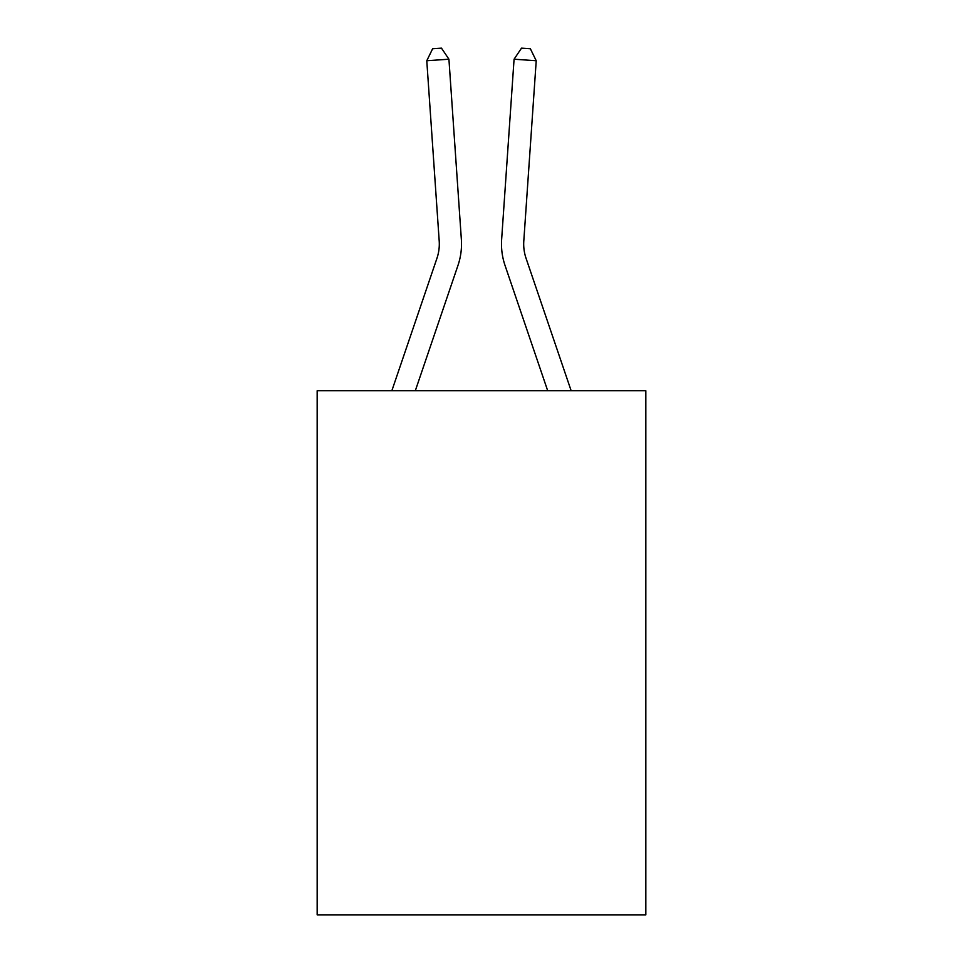 <?xml version="1.0" encoding="UTF-8"?>
<svg xmlns="http://www.w3.org/2000/svg" width="963" height="963" viewBox="0 0 963 963"><rect width="100%" height="100%" fill="white"/><g stroke="black" fill="none" stroke-linecap="round" stroke-linejoin="round"><path stroke-width="1.44" d="M645.836 390.749L645.836 914.85L317.164 914.85L317.164 390.749L645.836 390.749M461.361 239.426L448.927 59.212L461.361 239.426A66.628 66.628 0 0 1 457.955 265.475L415.306 390.749M571.155 390.749L526.063 258.325A44.418 44.418 0 0 1 523.8 240.955L536.222 60.741L514.073 59.212L501.639 239.426A66.628 66.628 0.4 0 0 505.045 265.475L547.694 390.749L505.045 265.475M391.845 390.749L436.937 258.325A44.418 44.418 0 0 0 439.2 240.955L426.778 60.741L432.628 48.764L441.487 48.15L448.927 59.212L426.778 60.741M436.937 258.325A44.418 44.418 0 0 0 439.2 240.955A44.418 44.418 0 0 1 436.937 258.325A44.418 44.418 0 0 0 439.2 240.955A44.418 44.418 0 0 1 436.937 258.325A44.418 44.418 0 0 0 439.2 240.955A44.418 44.418 0 0 1 436.937 258.325A44.418 44.418 0 0 0 439.2 240.955A44.418 44.418 0 0 1 436.937 258.325M526.063 258.325A44.418 44.418 -179.6 0 1 523.8 240.955M536.222 60.741L530.372 48.764L521.513 48.15L514.073 59.212L501.639 239.426"/></g></svg>
